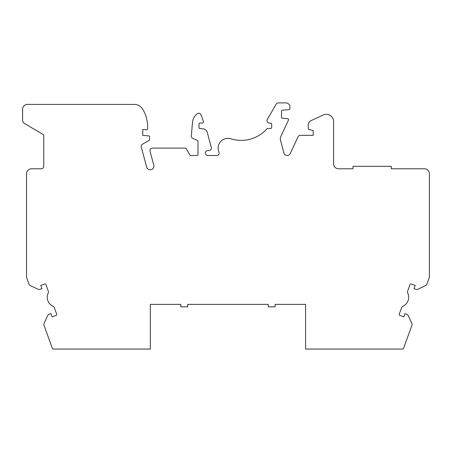 <?xml version="1.0" encoding="UTF-8"?>
<svg xmlns="http://www.w3.org/2000/svg" width="452" height="452" viewBox="0 0 452 452"><rect width="100%" height="100%" fill="white"/><g stroke="black" fill="none" stroke-linecap="round" stroke-linejoin="round"><path stroke-width="0.68" d="M268.251 304.382L187.676 304.382L187.676 306.835L180.789 306.835L180.789 304.382L150.341 304.382L150.341 349.057L53.336 349.057A0.983 0.983 0 0 1 52.409 348.407L44.002 325.299A2.458 2.458 0 0 1 44.081 323.417L47.754 315.547A2.458 2.458 0 0 1 49.138 314.281L50.986 313.609L52.161 316.841L56.088 315.411A0.983 0.983 0 0 0 56.675 314.151L54.296 307.62A2.458 2.458 0 0 0 53.003 306.224A9.825 9.825 0 0 1 48.206 293.037A2.458 2.458 0 0 0 48.296 291.133L45.918 284.602A0.983 0.983 0 0 0 44.658 284.014L40.736 285.444L41.912 288.675L40.064 289.348A2.458 2.458 0 0 1 38.188 289.269L30.318 285.596A2.458 2.458 0 0 1 29.047 284.212L26.679 277.709A2.458 2.458 0 0 1 26.532 276.867L26.532 173.692A4.915 4.915 0 0 1 31.442 168.782L41.279 168.782A2.458 2.458 0 0 0 43.737 166.325L43.737 134.854L24.532 123.532A3.932 3.932 0 0 1 22.6 120.142L22.6 109.333A4.915 4.915 0 0 1 27.515 104.418L134.272 104.418A9.825 9.825 0 0 1 142.685 109.164A34.392 34.392 0 0 1 147.635 126.944L147.635 128.82A0.983 0.983 0 0 1 146.567 129.797L142.725 129.464L142.725 135.357L148.708 135.882A0.983 0.983 0 0 1 149.601 136.86L149.601 139.521A0.983 0.983 0 0 1 149.115 140.369L142.414 144.256A2.458 2.458 0 0 0 141.273 147.019L146.646 167.059A3.684 3.684 0 0 0 151.154 169.669A3.684 3.684 0 0 0 153.765 165.155L150.024 151.205A2.458 2.458 0 0 1 152.397 148.109L185.314 148.109A0.983 0.983 0 0 1 186.162 148.601L189.851 154.991A0.983 0.983 0 0 0 190.704 155.482L197.015 155.482A0.983 0.983 0 0 0 197.993 154.499L197.993 141.369A0.983 0.983 0 0 0 197.428 140.476L192.733 138.289A2.458 2.458 0 0 1 191.326 135.849L192.501 122.424A12.289 12.289 0 0 1 197.242 113.763A2.458 2.458 0 0 1 201.055 114.87L203.434 121.407A1.232 1.232 0 0 1 202.276 123.057L199.965 123.057A0.977 0.977 0 0 0 198.982 124.04L198.982 127.56A0.977 0.977 0 0 0 199.874 128.532L202.965 128.803A4.915 4.915 0 0 1 207.282 132.43L211.31 147.476A2.458 2.458 0 0 1 208.937 150.567L207.824 150.567A2.458 2.458 0 0 0 205.366 153.025A2.458 2.458 0 0 0 207.824 155.482L216.259 155.482A2.418 2.418 0 0 0 218.949 152.132A9.831 9.831 0 0 1 230.899 138.792A34.375 34.375 0 0 0 266.962 128.786A0.989 0.989 0 0 1 267.703 128.453L270.708 128.453A0.977 0.977 0 0 0 271.686 127.475L271.686 124.068A0.977 0.977 0 0 0 270.708 123.091L269.46 123.091A2.458 2.458 0 0 1 267.33 119.401L276.144 104.141A2.458 2.458 0 0 1 278.268 102.909L285.941 102.909A3.932 3.932 0 0 1 289.873 106.847L289.873 108.655A0.983 0.983 0 0 1 288.975 109.633L282.415 110.209A0.983 0.983 0 0 0 281.523 111.186L281.523 117.237A0.983 0.983 0 0 0 282.415 118.215L287.681 118.678A0.989 0.989 0 0 1 288.489 120.079L280.743 136.679A4.859 4.859 0 0 0 280.449 140.013L283.941 153.042A3.356 3.356 0 0 0 290.224 153.59L298.071 136.758A2.458 2.458 0 0 1 300.297 135.34L313.208 135.34L313.208 130.425L309.066 129.594A0.983 0.983 0 0 1 308.275 128.634L308.275 125.074A4.915 4.915 0 0 1 311.112 120.622L323.112 115.023A7.368 7.368 0 0 1 333.593 121.707L333.593 163.867A4.915 4.915 0 0 0 338.525 168.782L353.001 168.782L353.001 166.325L391.325 166.325L391.325 168.782L424.484 168.782A4.915 4.915 0 0 1 429.4 173.692L429.4 276.867A2.458 2.458 0 0 1 429.253 277.709L426.886 284.212A2.458 2.458 0 0 1 425.614 285.596L417.744 289.269A2.458 2.458 0 0 1 415.868 289.348L414.021 288.675L415.196 285.444L411.269 284.014A0.983 0.983 0 0 0 410.009 284.602L407.636 291.133A2.458 2.458 0 0 0 407.727 293.037A9.825 9.825 0 0 1 402.924 306.224A2.458 2.458 0 0 0 401.636 307.62L399.257 314.151A0.983 0.983 0 0 0 399.845 315.411L403.766 316.841L404.947 313.609L406.794 314.281A2.458 2.458 0 0 1 408.179 315.547L411.851 323.417A2.458 2.458 0 0 1 411.93 325.299L403.517 348.407A0.983 0.983 0 0 1 402.596 349.057L305.592 349.057L305.592 304.382L275.144 304.382L275.144 306.835L268.251 306.835L268.251 304.382M384.934 349.057L359.391 349.057"/></g></svg>
